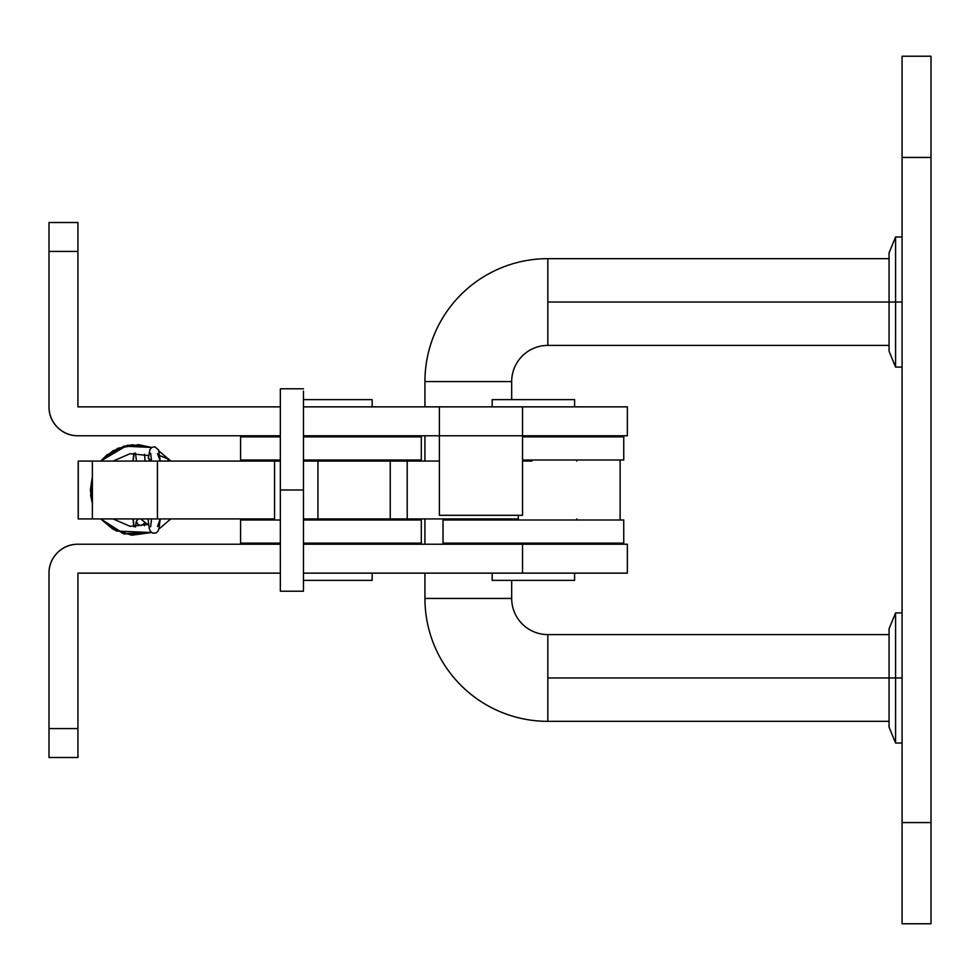 <?xml version="1.0" encoding="UTF-8"?>
<svg xmlns="http://www.w3.org/2000/svg" width="980" height="980" viewBox="0 0 980 980"><rect width="100%" height="100%" fill="white"/><g stroke="black" fill="none" stroke-linecap="round" stroke-linejoin="round"><path stroke-width="1.47" d="M627.359 406.859L627.359 435.782L522.536 435.782L522.536 515.309L439.395 515.309L439.395 435.782L303.482 435.782L439.395 435.782L439.395 515.309L522.536 515.309L522.536 406.859L439.395 406.859L439.395 435.782L627.359 435.782L627.359 406.859L303.482 406.859L439.395 406.859L439.395 435.782L522.536 435.782L522.536 406.859L627.359 406.859M280.341 435.782L77.922 435.782C69.935 435.782 63.112 432.952 57.465 427.305C51.818 421.657 49 414.846 49 406.859L49 251.431L49 406.859A28.922 28.922 0 0 0 77.922 435.782L280.341 435.782M417.701 461.078L417.701 460L417.701 461.078M417.701 436.86L417.701 435.782L417.701 436.86M49 222.509L49 251.431L77.922 251.431L77.922 406.859L280.341 406.859L77.922 406.859L77.922 222.509L49 222.509L49 251.431L77.922 251.431L77.922 222.509L49 222.509M627.359 573.141L303.482 573.141L627.359 573.141L627.359 544.219L522.536 544.219L522.536 573.141L522.536 544.219L303.482 544.219L627.359 544.219M280.341 573.141L77.922 573.141L77.922 728.569L49 728.569L49 757.491L77.922 757.491L77.922 728.569L77.922 757.491L49 757.491L49 728.569L77.922 728.569L77.922 573.141L280.341 573.141M49 573.141L49 728.569L49 573.141C49 565.154 51.818 558.343 57.465 552.696C63.112 547.048 69.935 544.219 77.922 544.219L280.341 544.219L77.922 544.219A28.922 28.922 0 0 0 49 573.141M424.94 381.563A122.904 122.904 0 0 1 547.832 258.659A122.904 122.904 0 0 0 424.94 381.563L424.94 406.859L424.94 381.563L511.683 381.563L424.94 381.563M547.832 345.413A36.15 36.15 0 0 0 511.683 381.563L511.683 399.632L511.683 381.563A36.15 36.15 0 0 1 547.832 345.413L547.832 302.036L547.832 345.413L889.068 345.413M547.832 721.341A122.904 122.904 0 0 1 424.94 598.437L511.683 598.437A36.15 36.15 0 0 0 547.832 634.587L547.832 721.341L547.832 677.964L889.068 677.964L889.068 727.123L889.068 677.964L547.832 677.964L547.832 634.587A36.15 36.15 0 0 1 511.683 598.437L511.683 580.368L511.683 598.437L424.94 598.437A122.904 122.904 0 0 0 547.832 721.341L889.068 721.341M902.078 677.964L895.573 677.964L895.573 743.036L895.573 677.964L889.068 677.964L889.068 628.805L889.068 677.964L895.573 677.964L895.573 612.904L895.573 677.964L902.078 677.964M902.078 302.036L895.573 302.036L895.573 367.096L895.573 302.036L889.068 302.036L889.068 351.195L889.068 302.036L547.832 302.036L547.832 258.659L547.832 302.036L889.068 302.036L889.068 252.877L889.068 302.036L895.573 302.036L895.573 236.964L895.573 302.036L902.078 302.036M424.94 435.782L424.94 461.078L424.94 435.782M424.94 518.922L424.94 544.219L424.94 518.922M424.94 573.141L424.94 598.437L424.94 573.141M902.078 157.437L902.078 923.773L931 923.773L931 822.563L902.078 822.563L902.078 157.437L931 157.437L931 56.227L902.078 56.227L902.078 157.437L931 157.437L931 822.563L902.078 822.563L902.078 923.773L931 923.773L931 56.227L902.078 56.227L902.078 157.437M576.755 544.219L576.755 543.141L576.755 544.219M490 543.141L490 544.219L490 543.141M492.168 580.368L574.586 580.368L574.586 573.141L574.586 580.368L492.168 580.368L492.168 573.141L492.168 580.368M623.746 520L623.746 543.141L623.746 520L443.009 520L443.009 543.141L443.009 520L623.746 520M576.755 436.86L576.755 435.782L576.755 436.86M574.586 399.632L492.168 399.632L492.168 406.859L492.168 399.632L574.586 399.632L574.586 406.859L574.586 399.632M522.536 460L623.746 460L623.746 436.86L522.536 436.86L623.746 436.86L623.746 460L522.536 460M303.482 518.922L317.937 518.922L303.482 518.922L303.482 587.988L303.482 490L280.341 490L280.341 591.21L303.482 591.21M78.278 461.078L280.341 461.078L274.559 461.078L274.559 518.922L157.437 518.922L274.559 518.922L274.559 461.078L157.437 461.078L157.437 518.922L92.377 518.922L92.377 461.078L92.377 518.922L157.437 518.922L157.437 461.078L78.278 461.078L78.278 518.922L78.192 461.078L78.192 518.922L92.377 518.922L78.278 518.922L78.192 461.078M576.755 461.078L576.755 460L576.755 461.078M576.755 520L576.755 518.922L576.755 520M490 518.922L490 520L490 518.922M390.236 461.078L303.482 461.078L317.937 461.078L317.937 518.922L317.937 461.078L390.236 461.078L390.236 518.922L390.236 461.078L407.202 461.078L407.202 518.922L317.937 518.922L390.236 518.922M395.393 461.078L439.395 461.078L407.202 461.078L407.202 518.922L518.31 518.922L518.31 515.309M522.536 461.078L531.969 461.078M518.31 518.922L395.393 518.922M303.482 391.045L303.482 590.156M280.341 591.21L280.341 388.791L280.341 490L303.482 490L303.482 392.012L303.482 461.078M443.009 543.141L623.746 543.141L443.009 543.141M303.482 543.141L421.314 543.141L421.314 520L303.482 520L421.314 520L421.314 543.141L303.482 543.141M240.578 543.141L240.578 520L240.578 543.141L280.341 543.141M374.323 544.219L374.323 543.141L374.323 544.219M303.482 580.368L372.155 580.368L372.155 573.141L372.155 580.368L303.482 580.368M374.323 520L374.323 518.922L374.323 520M374.323 461.078L374.323 460L374.323 461.078M303.482 460L421.314 460L421.314 436.86L303.482 436.86L421.314 436.86L421.314 460L303.482 460M240.578 436.86L240.578 460L240.578 436.86L280.341 436.86M374.323 436.86L374.323 435.782L374.323 436.86M372.155 406.859L372.155 399.632L303.482 399.632L372.155 399.632L372.155 406.859M240.578 460L280.341 460M280.341 520L240.578 520M150.577 461.078L148.335 458.26L151.533 461.078L148.335 458.26L150.7 461.078M157.486 453.556L160.23 461.078L157.486 453.556M148.103 518.922L151.545 518.922L148.103 518.922M160.23 518.922L157.498 526.554L160.23 518.922L158.956 528.931L157.621 531.674L156.077 532.887L153.052 533.23L150.516 531.466L149.254 528.624L148.054 518.922M159.74 455.602L168.866 459.155L170.508 461.078L168.854 459.228L167.176 461.078L168.854 459.228L159.752 455.688L168.781 459.167M170.79 461.078L158.932 450.971M151.728 447.48L124.08 446.096L100.72 461.078L123.823 446.17L151.728 447.48L138.67 444.675L117.857 448.252L100.72 461.078L106.955 454.867L128.245 445.202L151.728 447.48L124.178 446.072L100.72 461.078L123.835 446.17L151.728 447.48L127.069 445.41L100.72 461.078L124.276 446.047L151.728 447.48L131.847 444.773L113.092 450.678L100.769 461.078M92.377 476.635L90.368 489.963L92.377 503.365M100.732 518.922L116.289 531.05L151.643 532.557L124.178 533.929L100.72 518.922L123.223 533.659L151.643 532.557L123.872 533.843L100.72 518.922L116.289 531.05L151.643 532.557L123.835 533.831L100.72 518.922L124.031 533.892L151.643 532.557L124.252 533.941L100.732 518.922L113.031 529.286L131.761 535.215L151.606 532.532M158.932 529.029L170.79 518.922M140.704 518.922L147.943 524.668L140.679 518.922M145.126 461.078L144.489 454.304L145.126 461.078M144.489 525.697L144.82 522.891M144.82 522.695C141.059 526.677 138.217 526.199 136.281 521.262L135.497 526.75L136.281 521.262L138.339 518.922M134.125 526.713L133.158 518.922L134.125 526.713M133.158 461.078L134.125 453.287L133.158 461.078M135.51 453.25L136.477 461.078L135.51 453.25M148.323 458.138L148.372 457.305M135.656 453.948L135.424 453.005M160.23 461.078L158.613 450.053L154.963 446.819L151.839 447.407L149.965 449.477L148.335 458.26M902.078 743.036L895.573 743.036L889.068 727.123M902.078 367.096L895.573 367.096L889.068 351.195M889.068 634.587L547.832 634.587M547.832 258.659L889.068 258.659M902.078 236.964L895.573 236.964L889.068 252.877M902.078 612.904L895.573 612.904L889.068 628.805M620.132 461.078L620.132 518.922M280.341 388.791L303.482 388.791M150.651 453.311L151.533 461.078M150.626 526.787L151.533 518.922M148.556 455.553L130.181 453.679L113.08 461.078M113.08 518.922L130.12 526.321L148.556 524.447M133.794 453.299L132.986 461.078M132.986 518.922L133.807 526.701M141.389 525.464L138.168 524.839M135.424 526.995L135.644 526.089M144.489 454.304L145.15 461.078M92.377 503.487L92.377 476.513L92.377 503.487L92.377 476.525L90.662 495.525L92.377 503.5L92.377 476.488M92.377 503.512L92.377 476.513M168.866 459.155L170.594 461.078"/></g></svg>
